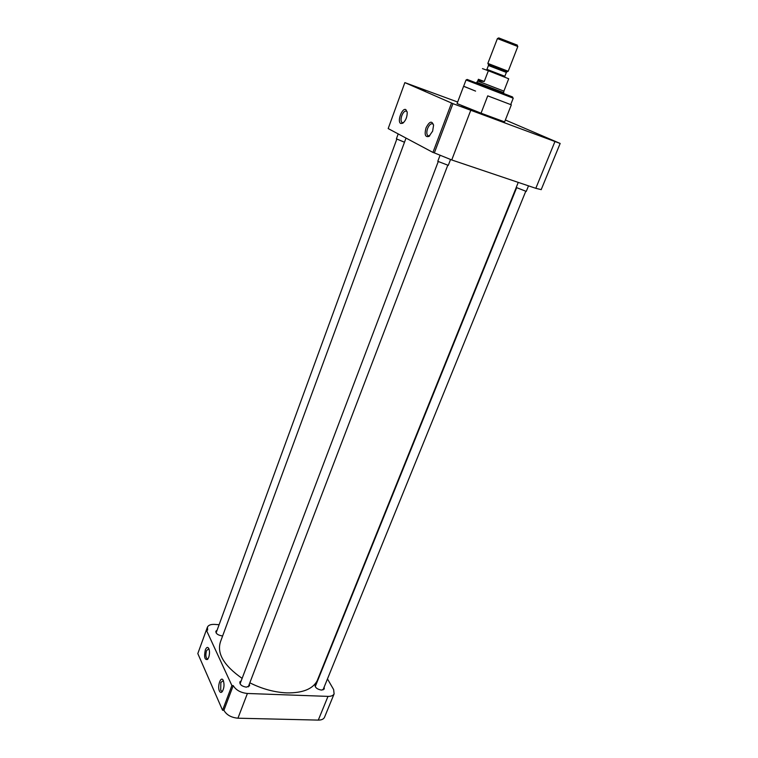 <?xml version="1.0" encoding="UTF-8"?>
<svg xmlns="http://www.w3.org/2000/svg" width="758" height="758" viewBox="0 0 758 758"><rect width="100%" height="100%" fill="white"/><g stroke="black" fill="none" stroke-linecap="round" stroke-linejoin="round"><path stroke-width="1.14" d="M539.781 135.398L547.74 138.591L539.781 135.398M418.132 87.672L425.39 90.572L418.132 87.672M461.584 106.537L469.572 109.739L461.584 106.537M432.638 131.143L433.567 125.269C431.937 120.446 429.426 121.318 426.034 127.865C424.272 134.611 425.247 137.454 428.962 136.393L432.638 131.143M433.51 124.814L432.818 123.942C430.98 123.213 429.246 124.729 427.607 128.49C426.46 132.015 426.565 134.441 427.929 135.767L429.758 135.767M407.16 111.9L406.421 111.123C404.763 110.734 403.228 112.25 401.806 115.671C400.717 119.063 400.802 121.365 402.043 122.597L403.531 122.654M405.843 109.607C402.081 107.428 396.822 121.867 400.774 123.488L402.754 123.241C405.786 120.636 407.264 116.94 407.198 112.165L405.843 109.607M512.531 96.948L467.174 79.448L512.531 96.948L512.995 98.104L466.056 79.978M487.735 95.849L511.328 104.831L487.735 95.849L481.046 113.188L504.62 121.896L511.328 104.831M467.174 79.448L466.047 79.988L463.621 86.308L475.579 91.102L463.631 86.213L457.065 103.581L481.046 113.188M505.368 120.001L560.162 143.452L452.943 103.647L434.343 152.898L451.74 159.957L470.642 110.611M452.943 103.647L404.867 82.622L457.642 102.017M463.564 86.412L457.065 103.581M554.894 141.67L535.811 188.316L541.203 189.623M451.522 103.126L432.941 152.424L388.181 128.576L404.791 82.764M535.811 188.316L451.74 159.957M434.343 152.898L432.941 152.424M249.818 682.806C262.116 688.956 274.453 692.319 286.827 692.897C302.546 693.106 312.656 689.098 317.138 680.845L318.019 678.666M406.023 138.079L220.72 641.116C216.4 652.941 223.534 665.363 242.124 678.382M205.323 649.957C203.911 656.968 204.66 660.133 207.569 659.441L208.677 657.451C209.71 654.097 209.767 651.131 208.829 648.564C207.701 646.669 206.527 647.133 205.323 649.957M208.876 648.677L206.546 650.629C205.456 654.827 205.721 657.612 207.341 658.977L207.995 658.873M219.422 691.031C220.19 692.604 221.099 692.84 222.16 691.741C224.141 688.416 224.529 684.692 223.326 680.58L223.307 680.532C221.042 675.245 217.034 686.113 219.422 691.031M223.326 680.58L220.843 682.494L220.72 690.197L221.8 691.343L222.568 691.182M324.121 687.165L324.272 688.975L321.477 690.102C317.062 689.259 314.921 687.506 315.072 684.834L316.342 683.877M249.41 683.887L249.581 685.81L246.322 687.155C241.821 686.36 239.68 684.607 239.879 681.887L241.205 680.798M222.662 635.867L221.886 635.858C217.745 635.1 215.746 633.546 215.878 631.206L217.082 630.23M237.936 718.205L247.402 693.475C240.693 692.774 235.975 690.15 233.227 685.611L223.904 710.312C226.576 714.946 231.256 717.58 237.936 718.205L318.294 720.1C321.411 720.109 323.458 719.238 324.433 717.466L324.632 716.973M223.904 710.312L222.568 710.274L197.819 653.576L206.347 630.059L231.891 685.554L222.568 710.274M324.433 717.466L334.107 693.902L333.643 689.591L327.475 678.922M334.107 693.902C333.15 695.607 331.113 696.441 327.996 696.384L318.294 720.1M247.402 693.475L327.996 696.384M207.294 627.491L206.366 630.059L207.616 630.135L207.465 627.046C208.507 625.104 210.913 624.222 214.666 624.403L219.1 624.715M231.891 685.554L233.227 685.611M398.196 133.91L396.396 138.847L404.488 142.239M439.991 155.494L437.783 161.312L448.291 165.348M518.254 182.394L516.207 187.472L526.251 191.395M503.407 93.433L503.7 92.675L476.782 82.29L476.507 83.048M503.672 92.665L503.89 91.121L479.53 81.703L477.692 81.011L476.782 82.29M503.89 91.121L508.703 78.766L488.36 70.75L484.239 81.485C480.42 81.201 478.478 80.462 478.412 79.277L477.701 81.011M506.846 71.887L508.201 71.252L487.839 63.416M517.818 46.522L497.409 38.573L487.849 63.397M517.164 45.082L498.745 37.928M488.36 70.75L482.476 68.627M478.412 79.277L484.239 81.485M486.399 70.049L486.949 69.376L504.856 76.283L506.353 72.417L488.427 65.52L488.531 64.866L502.507 70.068L506.818 71.906L506.353 72.417M510.75 104.509L513.232 98.189M560.162 143.452L541.174 189.689M429.435 136.052L428.962 136.393M427.929 135.767L428.677 136.023M402.043 122.597L402.688 122.824M516.226 187.558L317.138 680.845M216.106 632.911L396.794 139.178M240.059 683.82L438.2 161.691M248.254 686.9L447.732 165.348M448.281 165.386L450.517 159.54M315.224 686.644L516.605 187.823M322.993 689.932L525.72 191.386M526.241 191.433L528.515 185.852M504.657 77.07L504.856 76.274M508.201 71.252L517.828 46.484M517.098 44.921L517.686 46.361M486.949 69.357L488.427 65.52M488.503 64.8L487.962 63.492M498.821 37.9L497.409 38.573"/></g></svg>
